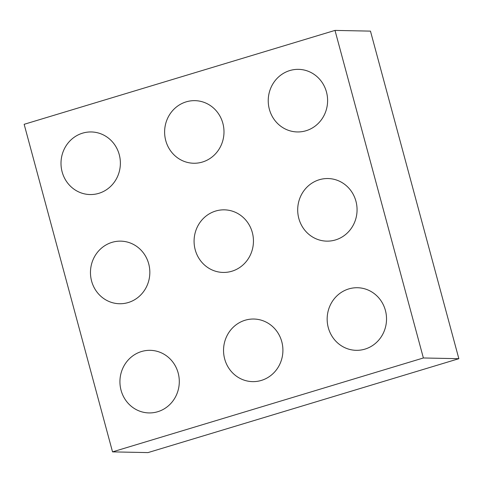 <?xml version="1.0" encoding="UTF-8"?>
<svg xmlns="http://www.w3.org/2000/svg" width="483" height="483" viewBox="0 0 483 483"><rect width="100%" height="100%" fill="white"/><g stroke="black" fill="none" stroke-linecap="round" stroke-linejoin="round"><path stroke-width="0.72" d="M370.467 31.123L458.85 358.694L148.003 452.595L112.533 451.877L24.15 124.306L334.997 30.405L370.467 31.123M334.997 30.405L423.38 357.975L458.85 358.694M423.38 357.975L112.533 451.877M328.289 327.655A31.304 29.686 -88.8 0 0 356.206 350.326A31.304 29.686 -88.8 0 0 385.398 310.4A31.304 29.686 -88.8 0 0 357.48 287.729A31.304 29.686 -88.8 0 0 328.289 327.655M224.673 358.954A31.304 29.686 -88.8 0 0 252.591 381.63A31.304 29.686 -88.8 0 0 281.782 341.704A31.304 29.686 -88.8 0 0 253.865 319.034A31.304 29.686 -88.8 0 0 224.673 358.954M121.058 390.258A31.304 29.686 -88.8 0 0 148.975 412.929A31.304 29.686 -88.8 0 0 178.167 373.003A31.304 29.686 -88.8 0 0 150.249 350.332A31.304 29.686 -88.8 0 0 121.058 390.258M298.826 218.467A31.304 29.686 -88.8 0 0 326.743 241.138A31.304 29.686 -88.8 0 0 355.935 201.212A31.304 29.686 -88.8 0 0 328.017 178.541A31.304 29.686 -88.8 0 0 298.826 218.467M195.21 249.765A31.304 29.686 -88.8 0 0 223.128 272.436A31.304 29.686 -88.8 0 0 252.319 232.516A31.304 29.686 -88.8 0 0 224.402 209.839A31.304 29.686 -88.8 0 0 195.21 249.765M91.595 281.07A31.304 29.686 -88.8 0 0 119.512 303.741A31.304 29.686 -88.8 0 0 148.704 263.815A31.304 29.686 -88.8 0 0 120.786 241.144A31.304 29.686 -88.8 0 0 91.595 281.07M269.363 109.273A31.304 29.686 -88.8 0 0 297.286 131.944A31.304 29.686 -88.8 0 0 326.478 92.024A31.304 29.686 -88.8 0 0 298.554 69.353A31.304 29.686 -88.8 0 0 269.363 109.273M165.747 140.577A31.304 29.686 -88.8 0 0 193.671 163.248A31.304 29.686 -88.8 0 0 222.862 123.322A31.304 29.686 -88.8 0 0 194.939 100.651A31.304 29.686 -88.8 0 0 165.747 140.577M62.132 171.876A31.304 29.686 -88.8 0 0 90.055 194.546A31.304 29.686 -88.8 0 0 119.247 154.626A31.304 29.686 -88.8 0 0 91.323 131.956A31.304 29.686 -88.8 0 0 62.132 171.876"/></g></svg>
